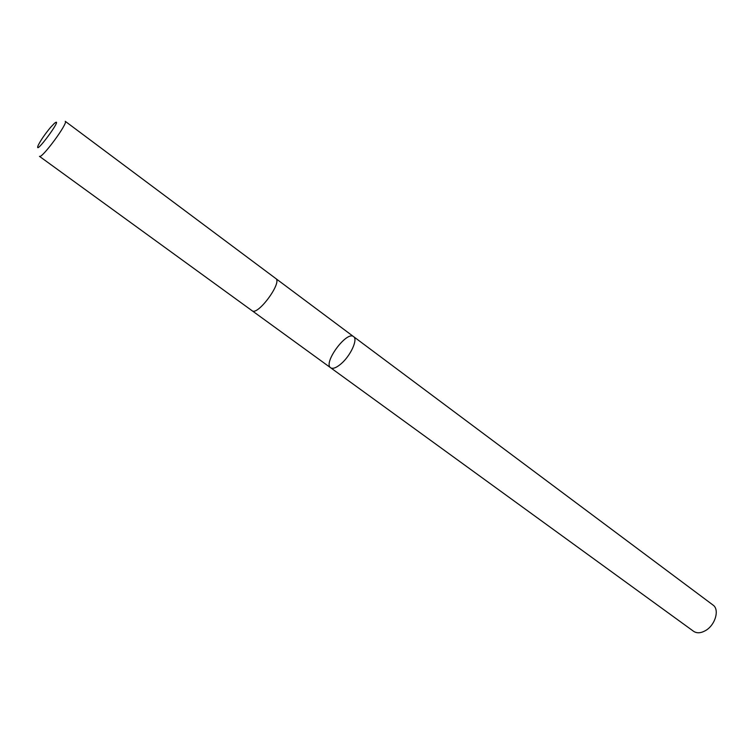 <?xml version="1.0" encoding="UTF-8"?>
<svg xmlns="http://www.w3.org/2000/svg" width="754" height="754" viewBox="0 0 754 754"><rect width="100%" height="100%" fill="white"/><g stroke="black" fill="none" stroke-linecap="round" stroke-linejoin="round"><path stroke-width="1.13" d="M340.808 364.031C336.218 367.858 332.834 369.102 330.657 367.773C322.806 363.079 346.774 330.525 353.588 336.633C358.207 339.272 350.431 356.095 340.808 364.031C336.218 367.858 332.834 369.102 330.657 367.773L693.605 631.315C696.866 633.464 700.834 633.228 705.508 630.589C715.31 625.141 719.806 609.449 712.973 605.01L353.588 336.633C358.207 339.272 350.431 356.095 340.808 364.031M252.081 310.723C257.651 316.114 282.59 282.25 275.785 278.528L65.24 121.3C68.727 122.402 41.545 159.32 39.444 156.323L252.081 310.723M50.527 127.417C44.882 134.24 40.782 140.197 38.218 145.296C33.016 158.133 65.061 114.617 54.345 123.402L50.527 127.417M252.166 310.771L330.657 367.773M275.86 278.584L353.588 336.633"/></g></svg>
